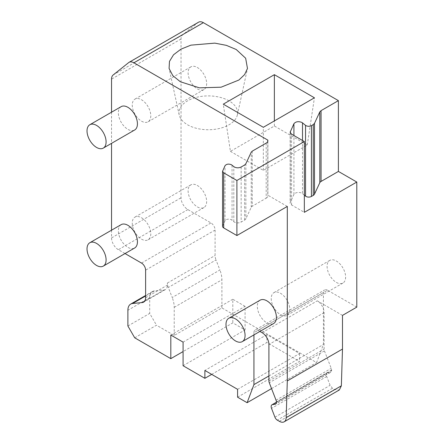 <?xml version="1.0" encoding="UTF-8"?>
<svg xmlns="http://www.w3.org/2000/svg" width="444" height="444" viewBox="0 0 444 444"><rect width="100%" height="100%" fill="white"/><g stroke="black" fill="none" stroke-linecap="round" stroke-linejoin="round"><path stroke-width="0.33" stroke-dasharray="2.22 1.67" d="M237.579 397.197L299.572 361.405L266.872 342.524L211.688 374.381M183.078 365.728L245.071 329.936L232.806 322.86L183.078 351.57M134.71 337.806L156.51 325.219L174.22 335.442L221.906 307.914L316.6 362.582L323.415 344.489L323.415 292.574A5.783 3.336 -120 0 1 324.614 289.926L255.122 330.042A5.783 3.336 -120 0 0 253.929 332.689L323.415 292.574M271.545 388.594L316.6 362.582M237.579 389.327L299.572 353.535L266.872 334.659L266.872 342.524M266.872 334.659L204.878 370.451M253.929 334.893L253.929 332.689M356.798 307.126L327.5 290.209L258.014 330.33A5.783 3.336 -120 0 0 255.122 330.042M258.014 330.33L259.923 331.429M287.307 206.432L267.771 195.155L267.771 141.408M111.544 112.193L111.544 143.345M111.544 230.192L111.544 237.901A9.635 5.561 -120 0 0 118.359 249.7L125.036 253.552M121.151 106.649A13.487 7.787 -120 0 0 119.086 117.455A13.487 7.787 -120 0 0 127.894 129.343A13.487 7.787 -120 0 0 134.637 130.009M121.151 224.647A13.487 7.787 -120 0 0 119.086 235.453A13.487 7.787 -120 0 0 127.894 247.341A13.487 7.787 -120 0 0 134.637 248.007M260.129 300.161A13.487 7.787 -120 0 0 258.058 310.972A13.487 7.787 -120 0 0 266.872 322.855A13.487 7.787 -120 0 0 273.615 323.526M183.078 342.13L245.071 306.338L245.071 329.936M245.071 306.338L232.806 299.256L232.806 322.86M232.806 299.256L170.812 335.048M127.894 326.001L149.695 313.42L156.51 325.219M145.61 295.987L154.429 290.898L164.025 289.976A9.635 5.561 -120 0 0 165.412 289.544A9.635 5.561 -120 0 0 167.41 285.131L167.41 283.022A9.635 5.561 -120 0 0 168.32 287.484L172.211 297.513L219.902 269.98L216.006 259.951L168.32 287.484M174.22 335.442L174.22 307.326A21.195 12.238 -120 0 0 172.211 297.513M154.429 290.898A13.487 7.787 -120 0 0 152.492 291.503A13.487 7.787 -120 0 0 149.695 297.674L149.695 313.42M221.906 307.914L221.906 279.792A21.195 12.238 -120 0 0 219.902 269.98M198.568 22.2A9.635 5.561 -120 0 0 198.163 22.472L182.628 34.876A9.635 5.561 -120 0 0 181.035 39.011L181.035 197.78A9.635 5.561 -120 0 0 187.845 209.579L211.011 222.955A5.783 3.336 -120 0 1 215.096 230.036L215.096 255.489A9.635 5.561 -120 0 0 216.006 259.951M327.5 290.209A5.783 3.336 -120 0 0 324.614 289.926M197.386 88.911A13.104 7.565 -120 0 0 203.935 89.56A13.104 7.565 -120 0 0 205.944 79.06A13.104 7.565 -120 0 0 197.386 67.516A13.104 7.565 -120 0 0 190.831 66.866A13.104 7.565 -120 0 0 188.822 77.361A13.104 7.565 -120 0 0 197.386 88.911M197.386 206.904A13.104 7.565 -120 0 0 203.935 207.553A13.104 7.565 -120 0 0 205.944 197.058A13.104 7.565 -120 0 0 197.386 185.509A13.104 7.565 -120 0 0 190.831 184.859A13.104 7.565 -120 0 0 188.822 195.36A13.104 7.565 -120 0 0 197.386 206.904M336.358 282.423A13.104 7.565 -120 0 0 342.912 283.072A13.104 7.565 -120 0 0 344.916 272.572A13.104 7.565 -120 0 0 336.358 261.028A13.104 7.565 -120 0 0 329.809 260.378A13.104 7.565 -120 0 0 327.8 270.879A13.104 7.565 -120 0 0 336.358 282.423M268.914 375.957L323.415 344.489M299.572 353.535L299.572 361.405M342.491 315.384L317.282 300.832A9.635 5.561 -120 0 1 324.098 312.632L324.098 349.112A3.852 2.226 -120 0 0 324.459 350.893L331.224 368.342A3.852 2.226 -120 0 1 331.59 370.124L331.59 370.451A3.852 2.226 -120 0 1 330.791 372.211L275.613 404.073M276.407 402.342L327.605 372.782L330.319 372.377A3.852 2.226 -120 0 0 330.791 372.211M327.605 372.782A3.852 2.226 -120 0 0 327.128 372.949A3.852 2.226 -120 0 0 326.695 376.49L330.114 385.325L332.478 388.267L334.548 389.466L339.366 389.943M266.189 143.107L266.189 198.174L252.242 206.227A3.852 2.226 0 0 0 251.243 207.226L245.865 218.82A4.817 2.781 0 0 1 244.622 220.069L241.153 222.067A4.817 2.781 0 0 1 234.338 222.067A4.817 2.781 0 0 1 233.805 221.7L232.057 220.268A3.852 2.226 0 0 0 231.446 219.808A3.852 2.226 0 0 0 227.728 219.236A3.852 2.226 0 0 0 225.003 220.807L222.699 225.768A3.852 2.226 0 0 0 222.566 226.346M266.189 198.174A5.783 3.336 0 0 0 267.882 195.81A5.783 3.336 0 0 0 267.771 195.155M304.34 195.149L302.514 193.645A4.817 2.781 0 0 0 301.976 193.273A4.817 2.781 0 0 0 297.319 192.552A4.817 2.781 0 0 0 293.917 194.516L290.321 202.27A4.817 2.781 0 0 0 290.154 202.991A4.817 2.781 0 0 0 291.564 204.956L304.34 212.332M141.519 121.162A13.104 7.565 -120 0 0 148.074 121.811A13.104 7.565 -120 0 0 150.083 111.311A13.104 7.565 -120 0 0 141.519 99.767A13.104 7.565 -120 0 0 134.97 99.117A13.104 7.565 -120 0 0 132.961 109.618A13.104 7.565 -120 0 0 141.519 121.162M141.519 239.161A13.104 7.565 -120 0 0 148.074 239.81A13.104 7.565 -120 0 0 150.083 229.309A13.104 7.565 -120 0 0 141.519 217.76A13.104 7.565 -120 0 0 134.97 217.11A13.104 7.565 -120 0 0 132.961 227.611A13.104 7.565 -120 0 0 141.519 239.161M280.497 314.674A13.104 7.565 -120 0 0 287.046 315.323A13.104 7.565 -120 0 0 289.055 304.823A13.104 7.565 -120 0 0 280.497 293.279A13.104 7.565 -120 0 0 273.942 292.629A13.104 7.565 -120 0 0 271.939 303.13A13.104 7.565 -120 0 0 280.497 314.674M232.057 165.207L232.057 220.268M230.425 151.371L263.331 170.368L307.27 144.999L274.364 125.996L230.425 151.371L223.271 104.168M274.364 125.996L274.364 120.923M307.27 144.999L314.424 97.797M263.331 170.368L263.331 127.295M229.01 100.86A29.31 16.922 0 0 0 195.399 97.625A29.31 16.922 0 0 0 179.204 114.935A29.31 16.922 0 0 0 187.557 124.786A29.31 16.922 0 0 0 217.788 128.832A29.31 16.922 0 0 0 237.362 114.935A29.31 16.922 0 0 0 229.01 100.86M174.22 307.326L221.906 279.792M262.104 332.689L317.282 300.832M324.098 312.632L268.914 344.489M268.914 380.969L324.098 349.112M324.459 350.893L269.28 382.75M276.046 400.199L331.224 368.342M331.59 370.124L276.407 401.981M276.407 402.308L331.59 370.451M330.319 372.377L275.99 403.74M326.695 376.49L271.517 408.352M274.936 417.188L330.114 385.325M332.478 388.267L277.295 420.124M279.37 421.323L334.548 389.466M198.163 22.472L128.677 62.593M113.142 74.992L182.628 34.876M181.035 39.011L111.544 79.132M111.544 237.901L181.035 197.78M187.845 209.579L118.359 249.7M141.519 263.07L211.011 222.955M215.096 230.036L145.61 270.152M167.41 283.022L215.096 255.489M145.61 297.719L167.41 285.131M164.025 289.976L144.683 301.143M149.695 297.674L127.894 310.262M291.564 204.956L291.564 134.16M222.699 170.701L222.699 225.768M225.003 220.807L225.003 165.74M233.805 221.7L233.805 166.639M241.153 167.005L241.153 222.067M244.622 220.069L244.622 165.002M245.865 163.753L245.865 218.82M251.243 207.226L251.243 152.159M252.242 151.16L252.242 206.227M290.321 132.911L290.321 202.27M293.917 194.516L293.917 135.514M302.514 140.482L302.514 193.645M327.128 372.949L276.407 402.231M267.882 140.748L267.882 195.81M165.412 289.544L143.612 302.131M152.492 291.503L145.61 295.476M203.935 89.56L148.074 121.811M190.831 66.866L134.97 99.117M203.935 207.553L148.074 239.81M190.831 184.859L134.97 217.11M342.912 283.072L287.046 315.323M329.809 260.378L273.942 292.629M290.154 132.195L290.154 202.991M179.204 114.935L169.092 68.47M237.362 114.935L247.475 68.47"/><path stroke-width="0.67" d="M211.688 374.381L204.878 378.316L183.078 365.728L183.078 342.13L170.812 335.048L170.812 358.652L183.078 351.57M144.683 301.143L142.224 302.564L132.628 303.48A13.487 7.787 -120 0 0 130.691 304.09A13.487 7.787 -120 0 0 127.894 310.262L127.894 326.001L134.71 337.806L170.812 358.652M204.878 378.316L204.878 370.451L237.579 389.327L237.579 397.197L247.114 402.702L271.545 388.594M247.114 402.702L253.929 384.609L253.929 334.893M259.923 331.429L262.104 332.689A9.635 5.561 -120 0 1 268.914 344.489L268.914 380.969A3.852 2.226 -120 0 0 269.28 382.75L276.046 400.199A3.852 2.226 -120 0 1 276.407 401.981L276.407 402.308A3.852 2.226 -120 0 1 275.613 404.073A3.852 2.226 -120 0 1 275.136 404.234L272.422 404.645A3.852 2.226 -120 0 0 271.95 404.806A3.852 2.226 -120 0 0 271.517 408.352L274.936 417.188A3.852 2.226 -120 0 0 277.295 420.124L279.37 421.323A9.635 5.561 -120 0 0 284.188 421.8A9.635 5.561 -120 0 0 286.175 417.66L287.307 380.913L287.307 206.432L236.896 235.536L236.896 180.475L304.34 141.536L304.34 212.332L356.798 182.046L338.4 171.428L338.4 100.627L203.385 22.677A9.635 5.561 -120 0 0 198.568 22.2L129.076 62.321A9.635 5.561 -120 0 0 128.677 62.593L113.142 74.992A9.635 5.561 -120 0 0 111.544 79.132L111.544 112.193M267.771 141.408L267.771 140.088L133.894 62.793A9.635 5.561 -120 0 0 129.076 62.321M111.544 143.345L111.544 230.192M125.036 253.552L141.519 263.07A5.783 3.336 -120 0 1 145.61 270.152L145.61 297.719A9.635 5.561 -120 0 1 143.612 302.131A9.635 5.561 -120 0 1 142.224 302.564M103.302 148.102L134.637 130.009A13.487 7.787 -120 0 0 136.708 119.203A13.487 7.787 -120 0 0 127.894 107.315A13.487 7.787 -120 0 0 121.151 106.649L89.816 124.742A13.487 7.787 -120 0 0 87.746 135.548A13.487 7.787 -120 0 0 96.559 147.436A13.487 7.787 -120 0 0 103.302 148.102A13.487 7.787 -120 0 0 105.372 137.296A13.487 7.787 -120 0 0 96.559 125.408A13.487 7.787 -120 0 0 89.816 124.742M103.302 266.1L134.637 248.007A13.487 7.787 -120 0 0 136.708 237.201A13.487 7.787 -120 0 0 127.894 225.313A13.487 7.787 -120 0 0 121.151 224.647L89.816 242.74A13.487 7.787 -120 0 0 87.746 253.546A13.487 7.787 -120 0 0 96.559 265.434A13.487 7.787 -120 0 0 103.302 266.1A13.487 7.787 -120 0 0 105.372 255.294A13.487 7.787 -120 0 0 96.559 243.406A13.487 7.787 -120 0 0 89.816 242.74M242.28 341.619L273.615 323.526A13.487 7.787 -120 0 0 275.685 312.715A13.487 7.787 -120 0 0 266.872 300.832A13.487 7.787 -120 0 0 260.129 300.161L228.788 318.254A13.487 7.787 -120 0 0 226.723 329.065A13.487 7.787 -120 0 0 235.531 340.948A13.487 7.787 -120 0 0 242.28 341.619A13.487 7.787 -120 0 0 244.344 330.808A13.487 7.787 -120 0 0 235.531 318.925A13.487 7.787 -120 0 0 228.788 318.254M356.798 182.046L356.798 307.126L342.491 315.384L342.491 349.056L341.358 385.803L286.175 417.66M253.929 384.609L268.914 375.957M284.188 421.8L339.366 389.943L341.358 385.803M287.307 380.913L342.491 349.056M267.771 140.088A5.783 3.336 180 0 1 267.882 140.748A5.783 3.336 180 0 1 266.189 143.107L252.242 151.16L251.243 152.159L245.865 163.753L244.622 165.002L241.153 167.005C238.878 168.082 236.608 168.082 234.338 167.005L231.446 164.746C228.638 163.664 226.49 163.997 225.003 165.74L222.566 171.279L222.566 226.346A3.852 2.226 0 0 0 223.698 227.916L236.896 235.536M338.4 171.428L321.056 181.441A4.817 2.781 0 0 0 319.808 182.689L314.496 194.145A4.817 2.781 0 0 1 313.248 195.388L311.427 196.442A3.852 2.226 0 0 1 305.977 196.442A3.852 2.226 0 0 1 305.544 196.143L305.544 125.347L301.976 122.472C298.462 121.123 295.776 121.539 293.917 123.721L290.16 132.195L291.564 134.16L304.34 141.536M305.544 125.347L305.977 125.641C307.803 126.507 309.618 126.507 311.427 125.646L311.427 196.442M313.248 195.388L313.248 124.592L311.427 125.646M313.248 124.592L314.496 123.343L314.496 194.145M338.4 100.627L321.056 110.645L319.808 111.894L314.496 123.343M222.566 171.279L223.698 172.855L236.896 180.475M274.364 74.67L223.271 104.168L263.331 127.295L314.424 97.797L274.364 74.67L274.364 120.923M236.214 49.5L226.357 45.349L214.774 43.129L190.914 45.144L180.919 49.179L173.532 54.784L169.458 61.427L169.092 68.47L172.805 75.652L180.353 81.752L199.373 87.84L221.09 87.196L238.928 80.014L244.605 74.586L247.475 68.47L245.649 58.231L236.214 49.5M305.544 196.143L304.34 195.149M275.99 403.74L275.136 404.234M272.422 404.645L276.407 402.342M133.894 62.793L203.385 22.677M132.628 303.48L145.61 295.987M321.056 181.441L321.056 110.645M223.698 227.916L223.698 172.855M290.321 131.474L290.321 132.911M293.917 135.514L293.917 123.721M302.514 122.844L302.514 140.482M319.808 182.689L319.808 111.894M276.407 402.231L271.95 404.806M145.61 295.476L130.691 304.09"/></g></svg>
